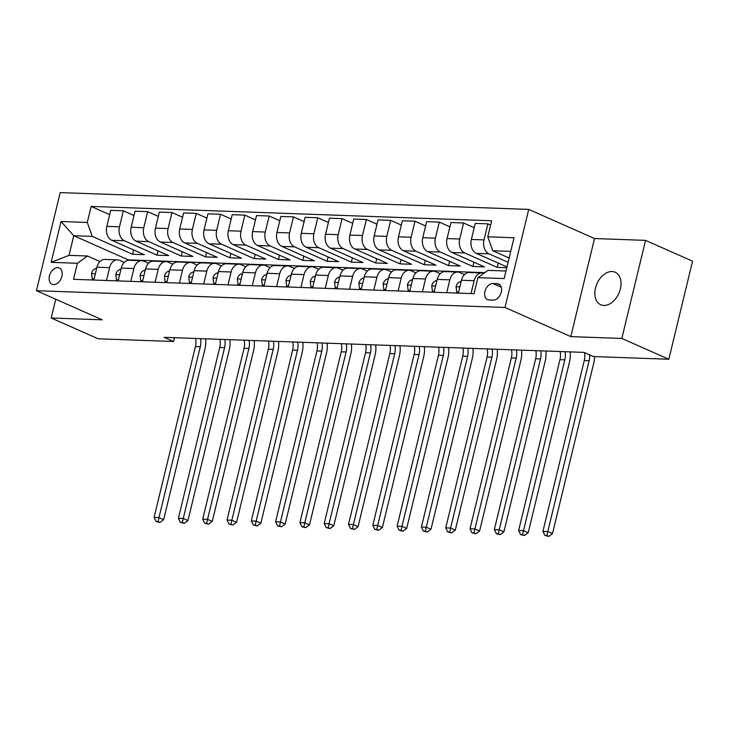 <?xml version="1.0" encoding="UTF-8"?>
<svg xmlns="http://www.w3.org/2000/svg" width="729" height="729" viewBox="0 0 729 729"><rect width="100%" height="100%" fill="white"/><g stroke="black" fill="none" stroke-linecap="round" stroke-linejoin="round"><path stroke-width="1.09" d="M603.831 305.451A17.788 11.974 -66.1 0 0 619.732 291.153A17.788 11.974 -66.1 0 0 615.13 272.218A17.788 11.974 -66.1 0 0 612.041 271.516A17.788 11.974 -66.1 0 0 596.14 285.814A17.788 11.974 -66.1 0 0 600.732 304.749A17.788 11.974 -66.1 0 0 603.831 305.451M53.609 284.62A8.894 5.987 -66.1 0 0 61.555 277.467A8.894 5.987 -66.1 0 0 59.259 267.999A8.894 5.987 -66.1 0 0 57.709 267.652A8.894 5.987 -66.1 0 0 49.763 274.797A8.894 5.987 -66.1 0 0 52.06 284.264A8.894 5.987 -66.1 0 0 53.609 284.62M528.735 209.405L60.179 192.602L36.45 290.689L505.006 307.483L528.735 209.405L594.518 238.538L570.798 336.616L621.828 338.447L645.557 240.37L594.518 238.538M645.557 240.37L692.55 261.173L668.821 359.251L621.828 338.447M668.821 359.251L593.488 356.554L584.084 352.389L164.134 337.336L173.538 341.5L174.45 337.7M497.233 283.681L492.959 283.526A8.611 5.796 -66.1 0 0 485.25 290.452A8.611 5.796 -66.1 0 0 487.482 299.619A8.611 5.796 -66.1 0 0 488.977 299.956L493.26 300.111A8.611 5.796 -66.1 0 0 500.96 293.186A8.611 5.796 -66.1 0 0 498.736 284.018A8.611 5.796 -66.1 0 0 497.233 283.681L499.994 284.902M510.728 251.396L492.74 250.749L487.783 236.816L491.665 220.778L91.152 206.416L109.678 214.618M487.783 236.816L514.027 237.754L504.158 278.578L477.905 277.64L487.993 270.359L505.99 271.006M484.831 272.646L128.268 259.861L73.757 235.722L69.018 255.341L87.48 256.007L77.402 263.278L73.52 279.316L474.023 293.678L477.905 277.64M77.402 263.278L51.148 262.34L61.026 221.516L87.28 222.454L91.152 206.416M55.741 299.227L51.203 317.99L98.196 338.794L173.538 341.5M51.203 317.99L102.242 319.812L36.45 290.689M570.798 336.616L505.006 307.483M87.48 256.007L99.964 261.529M106.489 280.501L109.596 267.643A11.117 7.937 -87.9 0 1 117.515 259.861A11.117 7.937 -87.9 0 1 119.684 260.371L124.267 262.404M130.792 281.367L133.899 268.518A11.117 7.937 -87.9 0 1 141.818 260.736A11.117 7.937 -87.9 0 1 143.987 261.237L148.57 263.269M155.095 282.241L158.202 269.384A11.117 7.937 -87.9 0 1 166.121 261.611A11.117 7.937 -87.9 0 1 168.29 262.112L172.873 264.144M179.398 283.107L182.505 270.259A11.117 7.937 -87.9 0 1 190.424 262.476A11.117 7.937 -87.9 0 1 192.593 262.987L197.176 265.019M203.701 283.982L206.808 271.133A11.117 7.937 -87.9 0 1 214.727 263.351A11.117 7.937 -87.9 0 1 216.896 263.852L221.479 265.885M228.004 284.857L231.111 271.999A11.117 7.937 -87.9 0 1 239.03 264.217A11.117 7.937 -87.9 0 1 241.199 264.727L245.782 266.759M252.307 285.722L255.414 272.874A11.117 7.937 -87.9 0 1 263.333 265.092A11.117 7.937 -87.9 0 1 265.493 265.602L270.085 267.634M276.61 286.597L279.717 273.739A11.117 7.937 -87.9 0 1 287.636 265.967A11.117 7.937 -87.9 0 1 289.796 266.468L294.388 268.5M300.913 287.472L304.02 274.614A11.117 7.937 -87.9 0 1 311.939 266.832A11.117 7.937 -87.9 0 1 314.099 267.343L318.691 269.375M325.216 288.338L328.323 275.489A11.117 7.937 -87.9 0 1 336.242 267.707A11.117 7.937 -87.9 0 1 338.402 268.208L342.994 270.24M349.51 289.213L352.626 276.355A11.117 7.937 -87.9 0 1 360.536 268.573A11.117 7.937 -87.9 0 1 362.705 269.083L367.298 271.115M373.813 290.078L376.929 277.23A11.117 7.937 -87.9 0 1 384.839 269.448A11.117 7.937 -87.9 0 1 387.008 269.958L391.601 271.99M398.116 290.953L401.232 278.104A11.117 7.937 -87.9 0 1 409.142 270.322A11.117 7.937 -87.9 0 1 411.311 270.823L415.904 272.856M422.419 291.828L425.536 278.97A11.117 7.937 -87.9 0 1 433.445 271.188A11.117 7.937 -87.9 0 1 435.614 271.698L440.207 273.73M446.722 292.693L449.839 279.845A11.117 7.937 -87.9 0 1 457.748 272.063A11.117 7.937 -87.9 0 1 459.917 272.573L464.51 274.605M128.268 259.861L128.158 260.335M509.134 258.002L492.74 250.749M508.095 262.294L488.968 253.829A11.117 7.937 -87.9 0 1 484.01 239.896L487.892 223.858L490.626 225.061M506.974 266.942L476.329 253.373A11.117 7.937 -87.9 0 1 471.371 239.44L475.253 223.402L487.892 223.858M506.783 267.698L497.178 267.352L464.665 252.954A11.117 7.937 -87.9 0 1 459.707 239.021L463.589 222.983L474.214 227.685M473.914 262.194L472.884 266.477L484.548 266.896L452.026 252.498A11.117 7.937 -87.9 0 1 447.068 238.565L450.95 222.527L463.589 222.983M472.884 266.477L440.362 252.079A11.117 7.937 -87.9 0 1 435.404 238.146L439.286 222.108L449.911 226.819M449.611 261.319L448.581 265.611L460.245 266.03L427.723 251.633A11.117 7.937 -87.9 0 1 422.774 237.7L426.647 221.662L439.286 222.108M448.581 265.611L416.059 251.213A11.117 7.937 -87.9 0 1 411.101 237.28L414.983 221.242L425.608 225.944M425.308 260.453L424.278 264.736L435.942 265.156L403.419 250.758A11.117 7.937 -87.9 0 1 398.471 236.825L402.344 220.787L414.983 221.242M424.278 264.736L391.755 250.339A11.117 7.937 -87.9 0 1 386.798 236.406L390.68 220.368L401.315 225.079M401.005 259.579L399.975 263.871L411.639 264.281L379.116 249.883A11.117 7.937 -87.9 0 1 374.168 235.95L378.041 219.912L390.68 220.368M399.975 263.871L367.452 249.464A11.117 7.937 -87.9 0 1 362.495 235.531L366.377 219.502L377.011 224.204M376.711 258.704L375.672 262.996L387.336 263.415L354.813 249.017A11.117 7.937 -87.9 0 1 349.865 235.084L353.738 219.046L366.377 219.502M375.672 262.996L343.149 248.598A11.117 7.937 -87.9 0 1 338.201 234.665L342.074 218.627L352.708 223.329M352.408 257.838L351.369 262.121L363.033 262.54L330.51 248.142A11.117 7.937 -87.9 0 1 325.562 234.209L329.435 218.171L342.074 218.627M351.369 262.121L318.846 247.723A11.117 7.937 -87.9 0 1 313.898 233.79L317.771 217.752L328.405 222.463M328.105 256.963L327.066 261.255L338.73 261.675L306.207 247.268A11.117 7.937 -87.9 0 1 301.259 233.344L305.141 217.306L317.771 217.752M327.066 261.255L294.543 246.858A11.117 7.937 -87.9 0 1 289.595 232.925L293.468 216.887L304.102 221.589M303.802 256.098L302.763 260.381L314.427 260.8L281.904 246.402A11.117 7.937 -87.9 0 1 276.956 232.469L280.838 216.431L293.468 216.887M302.763 260.381L270.24 245.983A11.117 7.937 -87.9 0 1 265.292 232.05L269.165 216.012L279.799 220.714M279.499 255.223L278.46 259.506L290.124 259.925L257.601 245.527A11.117 7.937 -87.9 0 1 252.653 231.594L256.535 215.556L269.165 216.012M278.46 259.506L245.937 245.108A11.117 7.937 -87.9 0 1 240.989 231.175L244.862 215.137L255.496 219.848M255.196 254.348L254.157 258.64L265.821 259.059L233.298 244.662A11.117 7.937 -87.9 0 1 228.35 230.728L232.232 214.69L244.862 215.137M254.157 258.64L221.634 244.242A11.117 7.937 -87.9 0 1 216.686 230.309L220.568 214.271L231.193 218.973M230.893 253.482L229.854 257.765L241.518 258.184L209.004 243.787A11.117 7.937 -87.9 0 1 204.047 229.854L207.929 213.816L220.568 214.271M229.854 257.765L197.331 243.368A11.117 7.937 -87.9 0 1 192.383 229.435L196.265 213.397L206.89 218.108M206.589 252.608L205.551 256.9L217.215 257.31L184.701 242.912A11.117 7.937 -87.9 0 1 179.744 228.979L183.626 212.941L196.265 213.397M205.551 256.9L173.028 242.493A11.117 7.937 -87.9 0 1 168.08 228.569L171.962 212.531L182.587 217.233M182.286 251.733L181.248 256.025L192.912 256.444L160.398 242.046A11.117 7.937 -87.9 0 1 155.441 228.113L159.323 212.075L171.962 212.531M181.248 256.025L148.725 241.627A11.117 7.937 -87.9 0 1 143.777 227.694L147.659 211.656L158.284 216.358M157.983 250.867L156.945 255.15L168.609 255.569L136.095 241.171A11.117 7.937 -87.9 0 1 131.138 227.238L135.02 211.2L147.659 211.656M156.945 255.15L124.431 240.752A11.117 7.937 -87.9 0 1 119.474 226.819L123.356 210.781L133.981 215.492M133.68 249.992L132.642 254.284L144.306 254.703L111.792 240.297A11.117 7.937 -87.9 0 1 106.835 226.373L110.717 210.335L123.356 210.781M132.642 254.284L92.228 236.387L73.757 235.722L61.026 221.516M471.025 293.568L474.132 280.711A11.117 7.937 -87.9 0 1 482.051 272.938A11.117 7.937 -87.9 0 1 483.901 273.311M458.386 293.113L461.503 280.264A11.117 7.937 -87.9 0 1 469.412 272.482L482.051 272.938M498.217 263.06L497.178 267.352M434.083 292.247L437.2 279.389A11.117 7.937 -87.9 0 1 445.118 271.607L457.748 272.063M409.789 291.372L412.896 278.514A11.117 7.937 -87.9 0 1 420.815 270.741L433.445 271.188M385.486 290.497L388.593 277.649A11.117 7.937 -87.9 0 1 396.512 269.867L409.142 270.322M361.183 289.632L364.29 276.774A11.117 7.937 -87.9 0 1 372.209 268.992L384.839 269.448M336.88 288.757L339.987 275.908A11.117 7.937 -87.9 0 1 347.906 268.126L360.536 268.573M312.577 287.882L315.684 275.033A11.117 7.937 -87.9 0 1 323.603 267.251L336.242 267.707M288.274 287.016L291.381 274.159A11.117 7.937 -87.9 0 1 299.3 266.386L311.939 266.832M263.971 286.142L267.078 273.293A11.117 7.937 -87.9 0 1 274.997 265.511L287.636 265.967M239.668 285.276L242.775 272.418A11.117 7.937 -87.9 0 1 250.694 264.636L263.333 265.092M215.365 284.401L218.472 271.553A11.117 7.937 -87.9 0 1 226.391 263.77L239.03 264.217M191.062 283.526L194.169 270.678A11.117 7.937 -87.9 0 1 202.088 262.896L214.727 263.351M166.759 282.661L169.866 269.803A11.117 7.937 -87.9 0 1 177.785 262.021L190.424 262.476M142.456 281.786L145.563 268.937A11.117 7.937 -87.9 0 1 153.482 261.155L166.121 261.611M118.153 280.911L121.26 268.062A11.117 7.937 -87.9 0 1 129.179 260.28L141.818 260.736M87.28 222.454L92.228 236.387M93.85 280.045L96.957 267.188A11.117 7.937 -87.9 0 1 104.876 259.415L117.515 259.861M51.148 262.34L69.018 255.341M589.615 354.841A13.897 9.924 -87.9 0 1 589.132 360.7L547.798 531.541L552.5 533.628L593.825 362.778A20.84 14.89 92.1 0 0 594.618 356.59M584.485 352.572A13.897 9.924 -87.9 0 1 584.266 360.527L542.932 531.368L547.798 531.541L546.914 535.56L544.973 535.496L548.791 536.398L546.914 535.56M548.791 536.398L552.5 533.628M542.932 531.368L544.973 535.496M458.65 292.037L456.709 291.974L456.044 286.597A7.363 5.258 -87.9 0 1 459.689 281.859L461.266 281.23M565.011 351.706A13.897 9.924 -87.9 0 1 564.829 359.825L523.495 530.676L528.197 532.753L569.522 361.903A20.84 14.89 92.1 0 0 570.142 351.888M560.154 351.533A13.897 9.924 -87.9 0 1 559.963 359.652L518.629 530.502L523.495 530.676L522.611 534.694L520.67 534.621L524.488 535.523L522.611 534.694M524.488 535.523L528.197 532.753M518.629 530.502L520.67 534.621M456.709 291.974L458.477 292.757M434.347 291.172L432.406 291.099L431.741 285.732A7.363 5.258 -87.9 0 1 435.386 280.984L436.963 280.364M540.708 350.831A13.897 9.924 -87.9 0 1 540.526 358.96L499.192 529.801L503.894 531.878L545.219 361.037A20.84 14.89 92.1 0 0 545.839 351.023M535.851 350.658A13.897 9.924 -87.9 0 1 535.66 358.777L494.335 529.628L499.192 529.801L498.308 533.819L496.367 533.746L500.185 534.649L498.308 533.819M500.185 534.649L503.894 531.878M494.335 529.628L496.367 533.746M432.406 291.099L434.174 291.882M410.044 290.297L408.103 290.233L407.447 284.857A7.363 5.258 -87.9 0 1 411.083 280.109L412.66 279.489M516.405 349.966A13.897 9.924 -87.9 0 1 516.223 358.085L474.889 528.926L479.591 531.013L520.916 360.162A20.84 14.89 92.1 0 0 521.536 350.148M511.548 349.792A13.897 9.924 -87.9 0 1 511.357 357.912L470.032 528.753L474.889 528.926L474.005 532.945L472.064 532.881L475.882 533.783L474.005 532.945M475.882 533.783L479.591 531.013M470.032 528.753L472.064 532.881M408.103 290.233L409.871 291.017M385.741 289.431L383.8 289.358L383.144 283.991A7.363 5.258 -87.9 0 1 386.78 279.243L388.357 278.615M492.102 349.091A13.897 9.924 -87.9 0 1 491.92 357.21L450.586 528.06L455.288 530.138L496.613 359.297A20.84 14.89 92.1 0 0 497.233 349.273M487.245 348.918A13.897 9.924 -87.9 0 1 487.054 357.037L445.729 527.887L450.586 528.06L449.702 532.079L447.761 532.006L451.579 532.908L449.702 532.079M451.579 532.908L455.288 530.138M445.729 527.887L447.761 532.006M383.8 289.358L385.568 290.142M361.438 288.556L359.497 288.484L358.841 283.116A7.363 5.258 -87.9 0 1 362.477 278.369L364.053 277.749M467.799 348.225A13.897 9.924 -87.9 0 1 467.617 356.344L426.283 527.185L430.985 529.272L472.31 358.422A20.84 14.89 92.1 0 0 472.93 348.407M462.942 348.052A13.897 9.924 -87.9 0 1 462.751 356.171L421.426 527.012L426.283 527.185L425.399 531.204L423.458 531.131L427.285 532.033L425.399 531.204M427.285 532.033L430.985 529.272M421.426 527.012L423.458 531.131M359.497 288.484L361.265 289.267M337.135 287.682L335.194 287.618L334.538 282.241A7.363 5.258 -87.9 0 1 338.174 277.503L339.75 276.874M443.496 347.35A13.897 9.924 -87.9 0 1 443.314 355.47L401.98 526.32L406.682 528.397L448.016 357.547A20.84 14.89 92.1 0 0 448.627 347.533M438.639 347.177A13.897 9.924 -87.9 0 1 438.448 355.296L397.123 526.138L401.98 526.32L401.096 530.329L399.155 530.265L402.982 531.168L401.096 530.329M402.982 531.168L406.682 528.397M397.123 526.138L399.155 530.265M335.194 287.618L336.962 288.402M312.832 286.816L310.891 286.743L310.235 281.376A7.363 5.258 -87.9 0 1 313.871 276.628L315.447 276.009M419.193 346.475A13.897 9.924 -87.9 0 1 419.011 354.595L377.677 525.445L382.379 527.523L423.713 356.681A20.84 14.89 92.1 0 0 424.324 346.667M414.336 346.302A13.897 9.924 -87.9 0 1 414.145 354.422L372.82 525.272L377.677 525.445L376.793 529.464L374.852 529.391L378.679 530.293L376.793 529.464M378.679 530.293L382.379 527.523M372.82 525.272L374.852 529.391M310.891 286.743L312.659 287.527M288.529 285.941L286.588 285.877L285.932 280.501A7.363 5.258 -87.9 0 1 289.568 275.753L291.144 275.134M394.89 345.61A13.897 9.924 -87.9 0 1 394.708 353.729L353.374 524.57L358.076 526.657L399.41 355.807A20.84 14.89 92.1 0 0 400.021 345.792M390.033 345.437A13.897 9.924 -87.9 0 1 389.851 353.556L348.517 524.397L353.374 524.57L352.49 528.589L350.549 528.525L354.376 529.427L352.49 528.589M354.376 529.427L358.076 526.657M348.517 524.397L350.549 528.525M286.588 285.877L288.356 286.652M264.226 285.075L262.285 285.003L261.629 279.626A7.363 5.258 -87.9 0 1 265.265 274.888L266.841 274.259M370.587 344.735A13.897 9.924 -87.9 0 1 370.405 352.854L329.071 523.704L333.773 525.782L375.107 354.941A20.84 14.89 92.1 0 0 375.717 344.917M365.73 344.562A13.897 9.924 -87.9 0 1 365.548 352.681L324.214 523.531L329.071 523.704L328.187 527.723L326.246 527.65L330.073 528.552L328.187 527.723M330.073 528.552L333.773 525.782M324.214 523.531L326.246 527.65M262.285 285.003L264.053 285.786M239.923 284.201L237.982 284.128L237.326 278.76A7.363 5.258 -87.9 0 1 240.962 274.013L242.538 273.393M346.293 343.869A13.897 9.924 -87.9 0 1 346.102 351.989L304.768 522.83L309.47 524.907L350.804 354.066A20.84 14.89 92.1 0 0 351.414 344.052M341.427 343.687A13.897 9.924 -87.9 0 1 341.245 351.806L299.911 522.657L304.768 522.83L303.884 526.848L301.943 526.775L305.77 527.678L303.884 526.848M305.77 527.678L309.47 524.907M299.911 522.657L301.943 526.775M237.982 284.128L239.75 284.911M215.62 283.326L213.679 283.262L213.023 277.886A7.363 5.258 -87.9 0 1 216.659 273.138L218.235 272.518M321.99 342.994A13.897 9.924 -87.9 0 1 321.799 351.114L280.465 521.955L285.167 524.042L326.501 353.191A20.84 14.89 92.1 0 0 327.111 343.177M317.124 342.821A13.897 9.924 -87.9 0 1 316.942 350.941L275.608 521.782L280.465 521.955L279.59 525.974L277.64 525.91L281.467 526.812L279.59 525.974M281.467 526.812L285.167 524.042M275.608 521.782L277.64 525.91M213.679 283.262L215.447 284.046M191.317 282.46L189.376 282.387L188.72 277.02A7.363 5.258 -87.9 0 1 192.356 272.272L193.932 271.653M297.687 342.12A13.897 9.924 -87.9 0 1 297.496 350.239L256.161 521.089L260.864 523.167L302.198 352.326A20.84 14.89 92.1 0 0 302.808 342.302M292.821 341.947A13.897 9.924 -87.9 0 1 292.639 350.066L251.305 520.916L256.161 521.089L255.287 525.108L253.337 525.035L257.164 525.937L255.287 525.108M257.164 525.937L260.864 523.167M251.305 520.916L253.337 525.035M189.376 282.387L191.144 283.171M167.014 281.585L165.073 281.512L164.417 276.145A7.363 5.258 -87.9 0 1 168.053 271.398L169.629 270.778M273.384 341.254A13.897 9.924 -87.9 0 1 273.193 349.373L231.858 520.214L236.561 522.301L277.895 351.451A20.84 14.89 92.1 0 0 278.505 341.436M268.518 341.081A13.897 9.924 -87.9 0 1 268.336 349.2L227.001 520.041L231.858 520.214L230.984 524.233L229.034 524.16L232.861 525.062L230.984 524.233M232.861 525.062L236.561 522.301M227.001 520.041L229.034 524.16M165.073 281.512L166.841 282.296M142.711 280.711L140.779 280.647L140.114 275.27A7.363 5.258 -87.9 0 1 143.75 270.532L145.326 269.903M249.081 340.379A13.897 9.924 -87.9 0 1 248.89 348.498L207.555 519.349L212.257 521.426L253.592 350.576A20.84 14.89 92.1 0 0 254.202 340.561M244.215 340.206A13.897 9.924 -87.9 0 1 244.033 348.325L202.698 519.166L207.555 519.349L206.681 523.367L204.731 523.294L208.558 524.197L206.681 523.367M208.558 524.197L212.257 521.426M202.698 519.166L204.731 523.294M140.779 280.647L142.547 281.43M118.417 279.845L116.476 279.772L115.811 274.405A7.363 5.258 -87.9 0 1 119.447 269.657L121.023 269.037M224.778 339.504A13.897 9.924 -87.9 0 1 224.587 347.624L183.252 518.474L187.954 520.552L229.289 349.71A20.84 14.89 92.1 0 0 229.899 339.696M219.912 339.331A13.897 9.924 -87.9 0 1 219.73 347.451L178.395 518.301L183.252 518.474L182.378 522.493L180.428 522.42L184.255 523.322L182.378 522.493M184.255 523.322L187.954 520.552M178.395 518.301L180.428 522.42M116.476 279.772L118.244 280.556M94.114 278.97L92.173 278.906L91.508 273.53A7.363 5.258 -87.9 0 1 95.144 268.782L96.729 268.163M200.475 338.639A13.897 9.924 -87.9 0 1 200.284 346.758L158.958 517.599L163.651 519.686L204.986 348.836A20.84 14.89 92.1 0 0 205.596 338.821M195.609 338.466A13.897 9.924 -87.9 0 1 195.427 346.585L154.092 517.426L158.958 517.599L158.075 521.618L156.124 521.554L159.952 522.456L158.075 521.618M159.952 522.456L163.651 519.686M154.092 517.426L156.124 521.554M92.173 278.906L93.941 279.681M476.329 253.373L488.968 253.829M452.026 252.498L464.665 252.954M427.723 251.633L440.362 252.079M403.419 250.758L416.059 251.213M379.116 249.883L391.755 250.339M354.813 249.017L367.452 249.464M330.51 248.142L343.149 248.598M306.207 247.268L318.846 247.723M281.904 246.402L294.543 246.858M257.601 245.527L270.24 245.983M233.298 244.662L245.937 245.108M209.004 243.787L221.634 244.242M184.701 242.912L197.331 243.368M160.398 242.046L173.028 242.493M136.095 241.171L148.725 241.627M111.792 240.297L124.431 240.752M471.371 239.44L484.01 239.896M461.503 280.264L474.132 280.711M437.2 279.389L449.839 279.845M447.068 238.565L459.707 239.021M412.896 278.514L425.536 278.97M422.774 237.7L435.404 238.146M388.593 277.649L401.232 278.104M398.471 236.825L411.101 237.28M364.29 276.774L376.929 277.23M374.168 235.95L386.798 236.406M339.987 275.908L352.626 276.355M349.865 235.084L362.495 235.531M315.684 275.033L328.323 275.489M325.562 234.209L338.201 234.665M291.381 274.159L304.02 274.614M301.259 233.344L313.898 233.79M267.078 273.293L279.717 273.739M276.956 232.469L289.595 232.925M242.775 272.418L255.414 272.874M252.653 231.594L265.292 232.05M218.472 271.553L231.111 271.999M228.35 230.728L240.989 231.175M194.169 270.678L206.808 271.133M204.047 229.854L216.686 230.309M169.866 269.803L182.505 270.259M179.744 228.979L192.383 229.435M145.563 268.937L158.202 269.384M155.441 228.113L168.08 228.569M121.26 268.062L133.899 268.518M131.138 227.238L143.777 227.694M96.957 267.188L109.596 267.643M106.835 226.373L119.474 226.819M501.279 287.208L492.959 283.526M589.132 360.7L584.266 360.527M456.062 286.734L459.899 286.871M459.689 281.859L461.102 281.904M564.829 359.825L559.963 359.652M431.759 285.868L435.596 286.005M435.386 280.984L436.799 281.039M540.526 358.96L535.66 358.777M407.456 284.993L411.293 285.13M411.083 280.109L412.496 280.164M516.223 358.085L511.357 357.912M383.153 284.119L386.99 284.255M386.78 279.243L388.192 279.289M491.92 357.21L487.054 357.037M358.85 283.253L362.687 283.39M362.477 278.369L363.889 278.423M467.617 356.344L462.751 356.171M334.547 282.378L338.384 282.515M338.174 277.503L339.586 277.549M443.314 355.47L438.448 355.296M310.244 281.503L314.081 281.649M313.871 276.628L315.283 276.683M419.011 354.595L414.145 354.422M285.941 280.638L289.777 280.774M289.568 275.753L290.98 275.808M394.708 353.729L389.851 353.556M261.638 279.763L265.474 279.9M265.265 274.888L266.677 274.933M370.405 352.854L365.548 352.681M237.344 278.897L241.181 279.034M240.962 274.013L242.374 274.068M346.102 351.989L341.245 351.806M213.041 278.022L216.877 278.159M216.659 273.138L218.071 273.193M321.799 351.114L316.942 350.941M188.738 277.148L192.574 277.284M192.356 272.272L193.768 272.318M297.496 350.239L292.639 350.066M164.435 276.282L168.271 276.419M168.053 271.398L169.465 271.452M273.193 349.373L268.336 349.2M140.132 275.407L143.968 275.544M143.75 270.532L145.171 270.577M248.89 348.498L244.033 348.325M115.829 274.532L119.665 274.678M119.447 269.657L120.868 269.712M224.587 347.624L219.73 347.451M91.526 273.667L95.362 273.803M95.144 268.782L96.565 268.837M200.284 346.758L195.427 346.585"/></g></svg>
